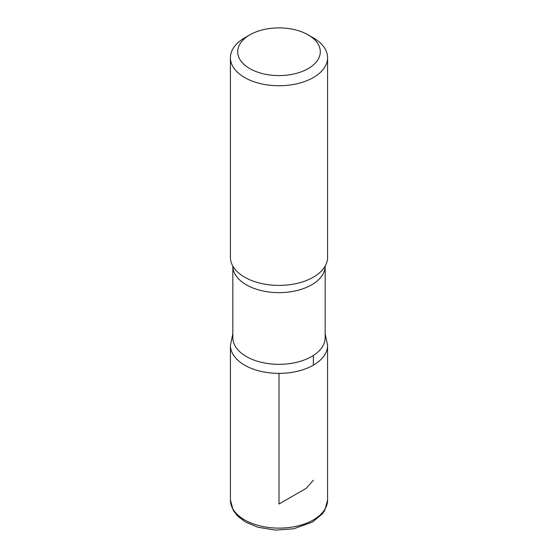 <?xml version="1.0" encoding="UTF-8"?>
<svg xmlns="http://www.w3.org/2000/svg" width="558" height="558" viewBox="0 0 558 558"><rect width="100%" height="100%" fill="white"/><g stroke="black" fill="none" stroke-linecap="round" stroke-linejoin="round"><path stroke-width="0.84" d="M313.359 37.86L308.204 34.882A41.299 23.848 180 0 1 308.204 68.606A41.299 23.848 180 0 1 249.796 68.606A41.299 23.848 180 0 1 249.796 34.882A41.299 23.848 180 0 1 308.204 34.882L313.359 37.86A48.588 28.053 180 0 1 327.588 57.697A48.588 28.053 180 0 1 279 85.751A48.588 28.053 180 0 1 230.412 57.697A48.588 28.053 180 0 1 244.641 37.86L249.796 34.882M325.161 337.681A46.161 26.651 180 0 1 279 364.332A46.161 26.651 180 0 1 232.839 337.681L232.839 266.103A46.161 26.651 180 0 0 279 292.636A46.161 26.651 180 0 0 325.161 266.103L325.161 337.681M325.161 333.67L327.574 345.332A48.574 28.046 180 0 1 279 373.379A48.574 28.046 180 0 1 230.426 345.332A48.574 28.046 0 0 0 279 373.379A48.574 28.046 0 0 0 327.574 345.332L327.588 500.066A48.588 28.053 180 0 1 279 528.119A48.588 28.053 180 0 1 230.412 500.066L233.251 510.382L237.638 516.08L245.29 521.918L257.852 527.247L275.519 530.1L293.675 528.81L312.515 522.037L322.357 513.862L324.77 510.354L327.588 500.066M327.588 57.697L327.588 257.343A48.588 28.053 180 0 1 324.651 266.947A48.588 28.053 180 0 1 279 285.396A48.588 28.053 180 0 1 233.349 266.947A48.588 28.053 180 0 1 230.412 257.343L230.412 57.697M279 373.379L279 504.034L306.237 488.306L313.359 480.229M313.352 365.169L313.352 355.481M232.839 333.67L230.426 345.332L230.412 500.066"/></g></svg>

